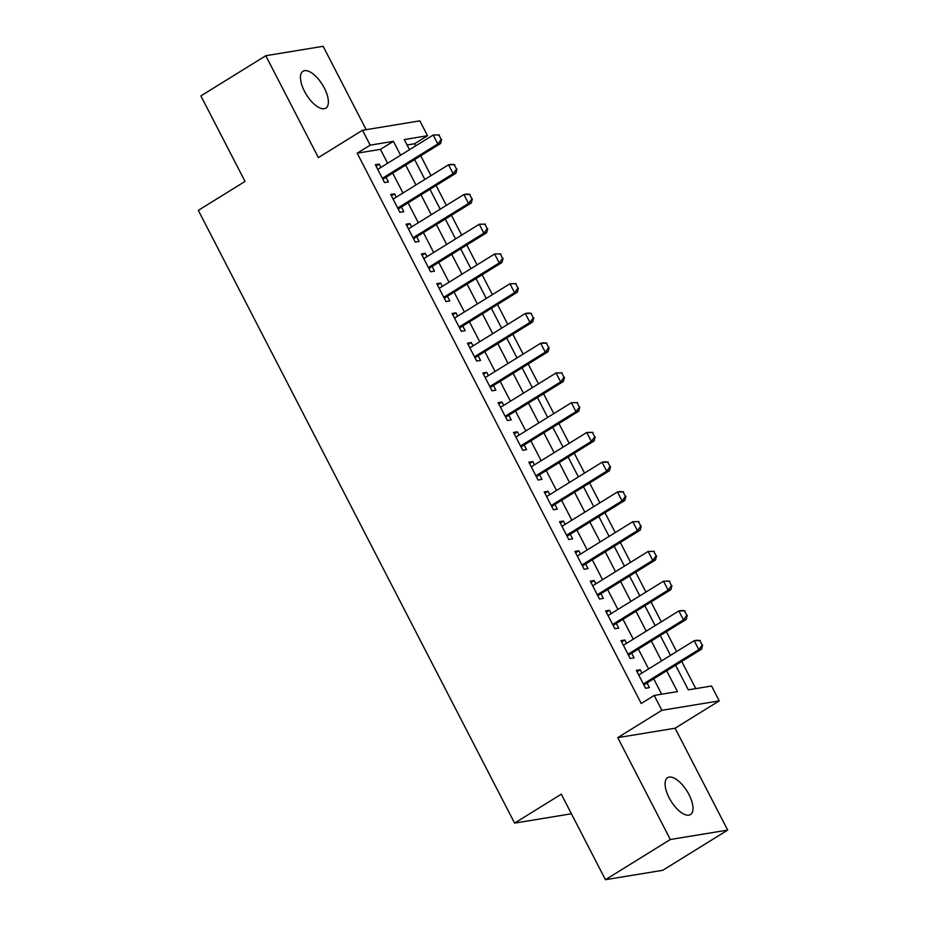 <?xml version="1.0" encoding="UTF-8"?>
<svg xmlns="http://www.w3.org/2000/svg" width="926" height="926" viewBox="0 0 926 926"><rect width="100%" height="100%" fill="white"/><g stroke="black" fill="none" stroke-linecap="round" stroke-linejoin="round"><path stroke-width="1.39" d="M688.967 794.508A21.703 9.445 58.2 0 0 667.623 777.69A21.703 9.445 58.2 0 0 669.128 797.761A21.703 9.445 58.2 0 0 690.472 814.579A21.703 9.445 58.2 0 0 688.967 794.508M324.343 88.051A21.703 9.445 58.2 0 0 302.999 71.233A21.703 9.445 58.2 0 0 304.504 91.315A21.703 9.445 58.2 0 0 325.848 108.134A21.703 9.445 58.2 0 0 324.343 88.051M675.61 665.25L688.296 689.835L711.55 686.016L719.224 700.889L661.87 710.311L654.196 695.438L677.45 691.618L666.685 670.783M675.1 728.218L617.746 737.64L670.331 839.512L605.442 879.7L662.796 870.278L727.686 830.09L675.1 728.218L719.224 700.889M366.175 129.675L323.139 46.3L265.785 55.722L318.37 157.605L362.494 130.277L419.848 120.855L427.523 135.728L404.268 139.548L409.512 149.699M415.647 145.903L414.547 143.762L427.523 135.728M695.762 688.608L681.744 661.453M676.64 651.568L666.396 631.706M661.291 621.821L651.036 601.969M645.931 592.084L635.687 572.222M630.583 562.337L620.339 542.474M615.234 532.589L604.979 512.726M599.874 502.841L589.63 482.978M584.526 473.093L574.27 453.242M569.177 443.357L558.922 423.495M553.817 413.609L543.574 393.747M538.469 383.862L528.214 363.999M523.109 354.114L512.865 334.251M507.761 324.366L497.517 304.515M492.412 294.63L482.157 274.767M477.052 264.882L466.808 245.02M461.704 235.135L451.448 215.272M446.355 205.387L436.1 185.524M430.995 175.639L420.751 155.788M670.331 839.512L727.686 830.09M605.442 879.7L561.306 794.184L514.59 823.11L198.314 210.364L245.031 181.427L200.896 95.91L265.785 55.722M641.915 673.075L640.213 669.764L636.336 670.401L645.549 688.25L649.415 687.613L647.019 682.96M626.566 643.327L624.853 640.016L620.976 640.653L630.189 658.502L634.067 657.865L631.671 653.212M611.218 613.579L609.505 610.269L605.627 610.905L614.841 628.754L618.718 628.117L616.311 623.464M595.858 583.843L594.145 580.521L590.279 581.158L599.492 599.006L603.358 598.37L600.962 593.728M580.509 554.095L578.796 550.785L574.919 551.421L584.132 569.259L588.01 568.622L585.614 563.98M565.149 524.347L563.448 521.037L559.57 521.674L568.784 539.522L572.662 538.886L570.254 534.233M549.801 494.6L548.088 491.289L544.222 491.926L553.424 509.775L557.302 509.138L554.905 504.485M534.452 464.852L532.739 461.542L528.862 462.178L538.075 480.027L541.953 479.39L539.557 474.737M519.092 435.116L517.391 431.794L513.513 432.43L522.727 450.279L526.593 449.642L524.197 445.001M503.744 405.368L502.031 402.058L498.153 402.694L507.367 420.531L511.245 419.895L508.849 415.253M488.396 375.62L486.682 372.31L482.805 372.946L492.019 390.795L495.896 390.159L493.489 385.505M473.036 345.873L471.334 342.562L467.456 343.199L476.67 361.047L480.536 360.411L478.14 355.758M457.687 316.125L455.974 312.814L452.096 313.451L461.31 331.3L465.188 330.663L462.792 326.01M442.339 286.389L440.626 283.067L436.748 283.703L445.962 301.552L449.839 300.915L447.432 296.274M426.979 256.641L425.265 253.33L421.399 253.967L430.602 271.804L434.479 271.168L432.083 266.526M411.63 226.893L409.917 223.583L406.039 224.219L415.253 242.068L419.131 241.431L416.735 236.778M396.27 197.145L394.569 193.835L390.691 194.472L399.905 212.32L403.771 211.684L401.375 207.03M414.547 143.762L407.081 144.988M387.612 163.254L380.436 149.364L357.193 153.184L641.22 703.482L654.196 695.438M661.662 694.211L653.71 678.816M648.605 668.931L638.361 649.068M633.257 639.183L623.001 619.32M617.908 609.435L607.653 589.584M602.548 579.699L592.304 559.836M587.2 549.951L576.944 530.089M571.84 520.204L561.596 500.341M556.491 490.456L546.236 470.593M541.143 460.708L530.887 440.857M525.783 430.972L515.539 411.109M510.434 401.224L500.179 381.362M495.086 371.476L484.83 351.614M479.726 341.729L469.482 321.866M464.377 311.981L454.122 292.13M449.017 282.245L438.774 262.382M433.669 252.497L423.425 232.634M418.32 222.749L408.065 202.887M402.96 193.002L392.717 173.139M380.922 167.398L379.209 164.087L375.343 164.724L384.545 182.572L388.422 181.936L386.026 177.283M514.59 823.11L571.411 813.78M617.746 737.64L661.87 710.311M357.193 153.184L370.168 145.15L362.494 130.277M414.616 159.585L424.86 179.447M429.965 189.332L440.209 209.183M445.313 219.08L455.569 238.931M460.673 248.816L470.917 268.679M476.022 278.564L486.277 298.427M491.37 308.312L501.626 328.174M506.73 338.059L516.974 357.911M522.079 367.807L532.334 387.658M537.439 397.543L547.683 417.406M552.787 427.291L563.031 447.154M568.136 457.039L578.391 476.902M583.496 486.787L593.74 506.638M598.844 516.523L609.1 536.385M614.193 546.271L624.448 566.133M629.553 576.018L639.797 595.881M644.901 605.766L655.157 625.629M660.25 635.514L670.505 655.365M400.588 155.221L393.423 141.331L370.168 145.15M661.581 660.898L651.337 641.035M646.232 631.15L635.988 611.287M630.884 601.402L620.628 581.54M615.524 571.655L605.28 551.803M600.175 541.907L589.92 522.056M584.827 512.171L574.571 492.308M569.467 482.423L559.223 462.56M554.118 452.675L543.863 432.812M538.758 422.927L528.514 403.076M523.41 393.18L513.166 373.328M508.061 363.443L497.806 343.581M492.701 333.696L482.458 313.833M477.353 303.948L467.098 284.085M462.005 274.2L451.749 254.349M446.645 244.452L436.401 224.601M431.296 214.716L421.041 194.854M415.948 184.969L405.692 165.106M380.436 149.364L393.423 141.331M376.025 166.067L379.209 164.087M391.374 195.803L394.569 193.835M406.734 225.55L409.917 223.583M422.082 255.298L425.265 253.33M437.442 285.046L440.626 283.067M452.791 314.794L455.974 312.814M468.139 344.53L471.334 342.562M483.499 374.278L486.682 372.31M498.848 404.025L502.031 402.058M514.196 433.773L517.391 431.794M529.556 463.521L532.739 461.542M544.905 493.257L548.088 491.289M560.265 523.005L563.448 521.037M575.613 552.753L578.796 550.785M590.962 582.5L594.145 580.521M606.322 612.248L609.505 610.269M621.67 641.984L624.853 640.016M637.019 671.732L640.213 669.764M441.193 139.432L438.889 134.976L441.193 139.432L437.813 143.947L440.602 143.484L383.503 178.845A3.391 3.01 -99.3 0 0 382.889 179.355M377.739 169.377L433.206 135.022L437.813 143.947L382.345 178.301M438.889 134.976L433.206 135.022L439.364 134.895M440.602 143.484L441.667 139.363M456.553 169.18L454.249 164.712L456.553 169.18L453.161 173.694L455.951 173.231L398.851 208.593A3.391 3.01 -99.3 0 0 398.238 209.102M393.087 199.125L448.554 164.77L453.161 173.694L397.694 208.049M454.249 164.712L448.554 164.77L451.344 164.307L454.712 164.643M455.951 173.231L457.016 169.099M471.901 198.928L469.598 194.46L471.901 198.928L468.521 203.442L471.311 202.979L414.211 238.341A3.391 3.01 -99.3 0 0 413.598 238.85M408.447 228.861L463.914 194.518L468.521 203.442L413.042 237.785M469.598 194.46L463.914 194.518L466.704 194.055L470.061 194.391M471.311 202.979L472.364 198.847M487.261 228.676L484.958 224.208L487.261 228.676L483.87 233.178L486.659 232.727L429.56 268.089A3.391 3.01 -99.3 0 0 428.946 268.598M423.795 258.609L479.263 224.254L483.87 233.178L428.402 267.533M484.958 224.208L479.263 224.254L485.421 224.127M486.659 232.727L487.724 228.595M502.61 258.412L500.306 253.956L502.61 258.412L499.218 262.926L502.019 262.475L444.908 297.836A3.391 3.01 -99.3 0 0 444.306 298.346M439.144 288.356L494.623 254.002L499.218 262.926L443.751 297.281M500.306 253.956L494.623 254.002L500.769 253.874M502.019 262.475L503.073 258.342M517.958 288.16L515.655 283.703L517.958 288.16L514.578 292.674L517.368 292.211L460.268 327.572A3.391 3.01 -99.3 0 0 459.655 328.082M454.504 318.104L509.971 283.75L514.578 292.674L459.111 327.028M515.655 283.703L509.971 283.75L516.129 283.622M517.368 292.211L518.421 288.09M533.318 317.907L531.015 313.439L533.318 317.907L529.927 322.422L532.716 321.959L475.617 357.32A3.391 3.01 -99.3 0 0 475.003 357.83M469.852 347.852L525.32 313.497L529.927 322.422L474.459 356.776M531.015 313.439L525.32 313.497L528.109 313.034L531.478 313.37M532.716 321.959L533.781 317.826M548.667 347.655L546.363 343.187L548.667 347.655L545.287 352.169L548.076 351.706L490.977 387.068A3.391 3.01 -99.3 0 0 490.363 387.577M485.201 377.588L540.68 343.245L545.287 352.169L489.808 386.512M546.363 343.187L540.68 343.245L543.469 342.782L546.826 343.118M548.076 351.706L549.13 347.574M564.015 377.403L561.712 372.935L564.015 377.403L560.635 381.906L563.425 381.454L506.325 416.816A3.391 3.01 -99.3 0 0 505.712 417.325M500.561 407.336L556.028 372.981L560.635 381.906L505.168 416.26M561.712 372.935L556.028 372.981L562.186 372.854M563.425 381.454L564.49 377.322M579.375 407.139L577.072 402.683L579.375 407.139L575.984 411.653L578.773 411.19L521.674 446.563A3.391 3.01 -99.3 0 0 521.06 447.073M515.909 437.084L571.377 402.729L575.984 411.653L520.516 446.008M577.072 402.683L571.377 402.729L577.535 402.602M578.773 411.19L579.838 407.07M594.723 436.887L592.42 432.43L594.723 436.887L591.344 441.401L594.133 440.938L537.034 476.3A3.391 3.01 -99.3 0 0 536.42 476.809M531.269 466.831L586.737 432.477L591.344 441.401L535.865 475.756M592.42 432.43L586.737 432.477L592.883 432.349M594.133 440.938L595.187 436.817M610.084 466.635L607.78 462.167L610.084 466.635L606.692 471.149L609.482 470.686L552.382 506.047A3.391 3.01 -99.3 0 0 551.769 506.557M546.618 496.579L602.085 462.224L606.692 471.149L551.225 505.492M607.78 462.167L602.085 462.224L604.875 461.761L608.243 462.097M609.482 470.686L610.547 466.554M625.432 496.382L623.129 491.914L625.432 496.382L622.04 500.885L624.83 500.434L567.731 535.795A3.391 3.01 -99.3 0 0 567.117 536.304M561.966 526.315L617.445 491.972L622.04 500.885L566.573 535.24M623.129 491.914L617.445 491.972L620.235 491.509L623.592 491.845M624.83 500.434L625.895 496.301M640.78 526.13L638.477 521.662L640.78 526.13L637.401 530.633L640.19 530.181L583.091 565.543A3.391 3.01 -99.3 0 0 582.477 566.052M577.326 556.063L632.794 521.708L637.401 530.633L581.933 564.987M638.477 521.662L632.794 521.708L638.94 521.581M640.19 530.181L641.243 526.049M656.14 555.866L653.837 551.41L656.14 555.866L652.749 560.38L655.539 559.917L598.439 595.291A3.391 3.01 -99.3 0 0 597.826 595.8M592.675 585.811L648.142 551.456L652.749 560.38L597.282 594.735M653.837 551.41L648.142 551.456L654.3 551.329M655.539 559.917L656.603 555.797M671.489 585.614L669.185 581.158L671.489 585.614L668.109 590.128L670.899 589.665L613.788 625.027A3.391 3.01 -99.3 0 0 613.186 625.536M608.023 615.558L663.502 581.204L668.109 590.128L612.63 624.483M669.185 581.158L663.502 581.204L669.648 581.077M670.899 589.665L671.952 585.545M686.837 615.362L684.534 610.894L686.837 615.362L683.457 619.876L686.247 619.413L629.148 654.775A3.391 3.01 -99.3 0 0 628.534 655.284M623.383 645.306L678.851 610.952L683.457 619.876L627.99 654.219M684.534 610.894L678.851 610.952L681.64 610.489L685.008 610.824M686.247 619.413L687.312 615.281M702.197 645.109L699.894 640.642L702.197 645.109L698.806 649.612L701.595 649.161L644.496 684.522A3.391 3.01 -99.3 0 0 643.883 685.032M638.732 675.042L694.199 640.699L698.806 649.612L643.338 683.967M699.894 640.642L694.199 640.699L696.989 640.236L700.357 640.572M701.595 649.161L702.66 645.028M382.693 178.984L383.503 178.845M398.053 208.732L398.851 208.593M413.401 238.468L414.211 238.341M428.75 268.216L429.56 268.089M444.11 297.964L444.908 297.836M459.458 327.711L460.268 327.572M474.806 357.459L475.617 357.32M490.167 387.195L490.977 387.068M505.515 416.943L506.325 416.816M520.875 446.691L521.674 446.563M536.223 476.439L537.034 476.3M551.572 506.186L552.382 506.047M566.932 535.923L567.731 535.795M582.28 565.67L583.091 565.543M597.629 595.418L598.439 595.291M612.989 625.166L613.788 625.027M628.337 654.913L629.148 654.775M643.697 684.65L644.496 684.522"/></g></svg>
